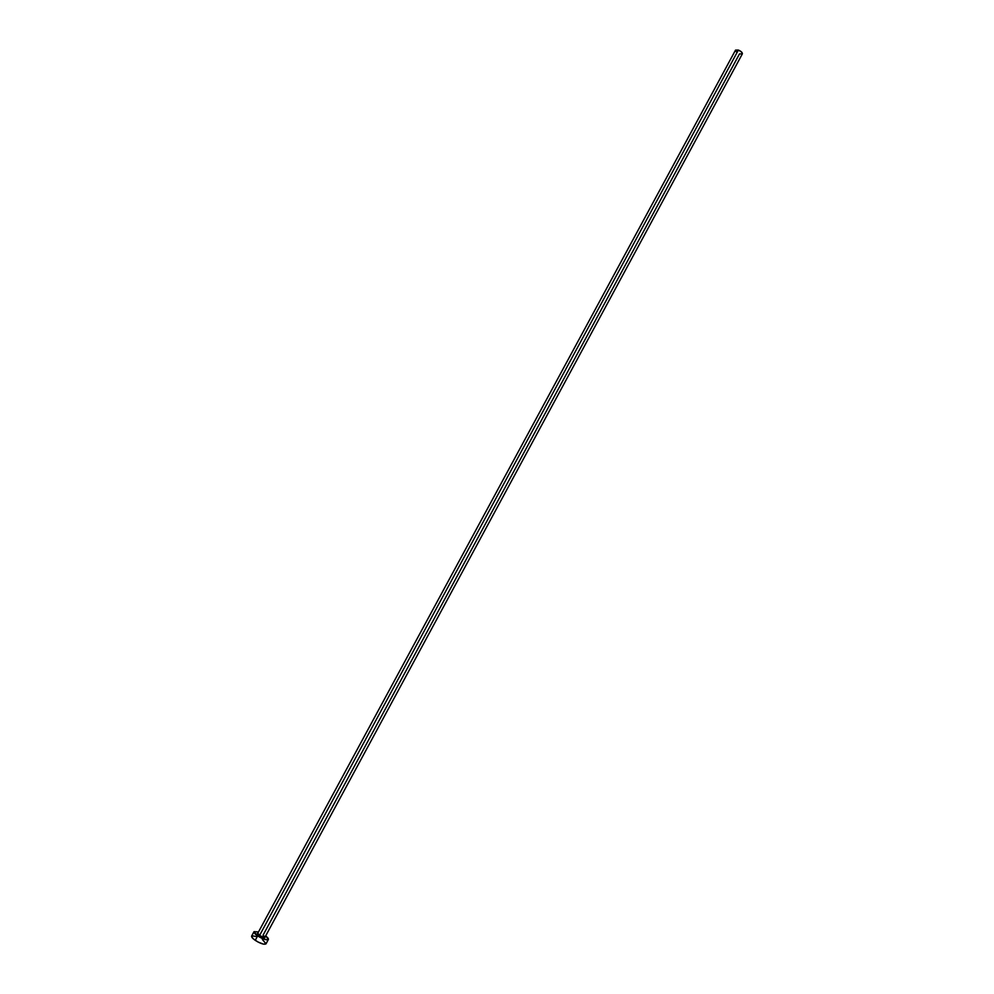 <?xml version="1.0" encoding="UTF-8"?>
<svg xmlns="http://www.w3.org/2000/svg" width="994" height="994" viewBox="0 0 994 994"><rect width="100%" height="100%" fill="white"/><g stroke="black" fill="none" stroke-linecap="round" stroke-linejoin="round"><path stroke-width="1.49" d="M257.819 933.229L260.751 936.621L264.193 937.864L265.013 937.094C264.988 938.398 263.075 937.951 259.285 935.739L264.913 937.255L263.137 935.043L739.486 53.924L742.356 53.887L741.512 51.961L738.38 50.06L735.523 50.11L738.38 50.06L259.583 935.429L738.38 50.06C741.164 51.29 742.493 52.558 742.369 53.85L264.963 937.193C264.093 937.677 262.304 937.094 259.583 935.429L257.707 934.41L257.819 933.204C256.812 933.453 257.309 934.298 259.285 935.739L264.963 937.193M254.017 931.664L251.631 936.062C251.32 937.007 252.526 938.435 255.247 940.349L257.632 935.926C254.924 934.012 253.706 932.583 254.017 931.651L258.502 931.937L253.992 931.689L257.632 935.926L255.247 940.349C260.664 943.691 264.255 944.847 266.019 943.84L268.392 939.429C266.653 940.423 263.062 939.255 257.632 935.926L263.186 938.883L267.56 939.864L268.43 939.38L268.194 938.311L265.696 935.826L268.392 939.429M256.887 936.609L251.929 935.776M251.606 936.099L253.085 938.659L257.955 941.989L263.335 944.114L266.019 943.84M266.044 943.778L262.379 939.529M736.877 52.483L735.423 50.408M257.769 933.304L735.51 50.135"/></g></svg>
